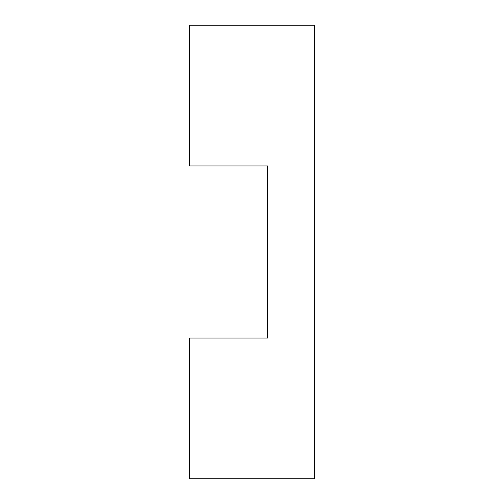 <?xml version="1.0" encoding="UTF-8"?>
<svg xmlns="http://www.w3.org/2000/svg" width="504" height="504" viewBox="0 0 504 504"><rect width="100%" height="100%" fill="white"/><g stroke="black" fill="none" stroke-linecap="round" stroke-linejoin="round"><path stroke-width="0.76" d="M314.565 25.2L314.565 478.8L189.435 478.8L189.435 338.026L267.643 338.026L267.643 165.974L189.435 165.974L189.435 25.2L314.565 25.2"/></g></svg>
